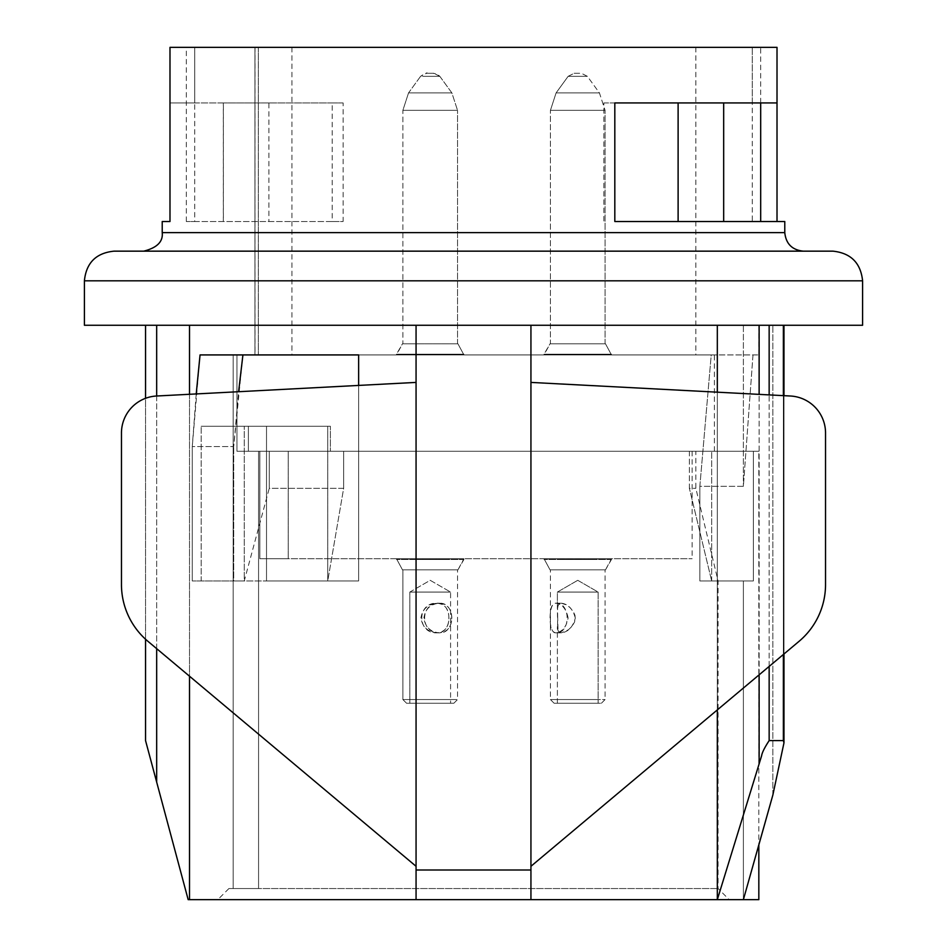 <?xml version="1.0" encoding="UTF-8"?>
<svg xmlns="http://www.w3.org/2000/svg" width="947" height="947" viewBox="0 0 947 947"><rect width="100%" height="100%" fill="white"/><g stroke="black" fill="none" stroke-linecap="round" stroke-linejoin="round"><path stroke-width="0.71" stroke-dasharray="4.74 3.55" d="M790.425 396.012A37.051 37.051 0 0 1 825.535 433.016A37.051 37.051 0 0 0 790.425 396.012L530.936 382.41L530.936 866.304L799.067 641.32A74.115 74.115 0 0 0 825.535 584.536A74.115 74.115 0 0 1 799.067 641.32L530.936 866.304L799.067 641.32A74.115 74.115 0 0 0 825.535 584.536L825.535 433.016A37.051 37.051 0 0 0 790.425 396.012L530.936 382.41L530.936 866.304L530.936 382.41L783.974 395.668L783.974 653.975M121.465 433.016A37.051 37.051 0 0 1 156.575 396.012A37.051 37.051 0 0 0 121.465 433.016L121.465 584.536A74.115 74.115 0 0 0 147.933 641.32L416.064 866.304L416.064 382.41L416.064 866.304L416.064 382.41L156.575 396.012A37.051 37.051 0 0 0 121.465 433.016L121.465 584.536A74.115 74.115 0 0 0 147.933 641.32A74.115 74.115 0 0 1 121.465 584.536M258.567 451.269L236.951 451.269L258.567 451.269L258.567 888.535L258.567 451.269M196.218 393.928L192.265 446.546L233.72 446.546L242.917 354.924L200.054 354.924L242.917 354.924L233.175 354.924L233.175 888.535L718.075 888.535L228.925 888.535L258.567 888.535L233.175 888.535L233.175 354.924L236.951 354.924L236.951 451.269L236.951 354.924L714.369 354.924L358.629 354.924L358.629 580.961L266.509 580.961L266.509 426.268L201.19 426.268L330.396 426.268L327.745 426.268L327.745 580.961L192.265 580.961L244.255 580.961L233.72 580.961L233.72 446.546L233.72 580.961L192.265 580.961L201.19 580.961L201.19 426.268L201.19 580.961L244.255 580.961L244.255 426.268L244.255 580.961L269.256 488.321L343.654 488.321L327.745 580.961L358.629 580.961L327.745 580.961L327.745 426.268L330.396 426.268L330.396 451.269L330.396 426.268L201.19 426.268L327.745 426.268L266.509 426.268L266.509 580.961L327.745 580.961L343.654 488.321L269.256 488.321L269.256 451.269L343.654 451.269L343.654 488.321L343.654 451.269L269.256 451.269L269.256 488.321L244.255 580.961L358.629 580.961L358.629 354.924L200.054 354.924L192.265 446.546L192.265 580.961L192.265 446.546L233.72 446.546L238.608 391.715M248.374 451.269L248.374 426.268L248.374 451.269L269.256 451.269L248.374 451.269M358.629 385.417L358.629 580.961L358.629 354.924L711.233 354.924L699.845 486.296L743.383 486.296L752.995 354.924L358.629 354.924M416.064 382.41L156.575 396.012L416.064 382.41L416.064 325.271L416.064 899.65L189.518 899.65L189.518 325.271L145.554 325.271L416.064 325.271L189.518 325.271M416.064 866.304L147.933 641.32L416.064 866.304L416.064 899.65L530.936 899.65L530.936 325.271L530.936 899.65L743.383 899.65L743.383 580.961L699.845 580.961L753.374 580.961L743.383 580.961L743.383 899.65L758.831 844.925L758.831 451.269L753.374 451.269L753.374 580.961L699.845 580.961L711.671 580.961L711.671 451.269L711.671 580.961L718.075 580.961L711.671 580.961L689.369 488.321L711.671 580.961L753.374 580.961L753.374 451.269L707.954 451.269L758.831 451.269M699.845 486.296L711.233 354.924L752.995 354.924L743.383 486.296L699.845 486.296L699.845 580.961L699.845 486.296M689.369 451.269L689.369 488.321L695.844 488.321L689.369 488.321L689.369 451.269L707.954 451.269L689.369 451.269M707.954 451.269L330.396 451.269L707.954 451.269M758.831 899.65L743.383 899.65M729.19 899.65L217.81 899.65L729.19 899.65L718.075 888.535L718.075 580.961L695.844 488.321L695.844 451.269M145.554 325.271L145.554 740.613L188.169 899.65L189.518 899.65M717.317 709.907L717.317 392.176M717.317 325.271L530.936 325.271L783.974 325.271L743.383 325.271L743.383 486.296L743.383 325.271L783.974 325.271L717.317 325.271L717.317 899.65L759.127 763.566L759.127 325.271M752.995 354.924L758.831 354.924L752.995 354.924M772.859 795.03L772.859 325.271L772.859 795.03L783.974 742.839L783.37 740.613L769.153 740.613C765.069 745.905 761.731 753.552 759.127 763.566M825.535 584.536L825.535 433.016M530.936 325.271L416.064 325.271L530.936 325.271L530.936 382.41M530.936 866.304L530.936 899.65M145.554 639.225L145.554 398.308M189.518 394.283L189.518 676.205M416.064 899.65L416.064 325.271M255.027 354.924L695.844 354.924L254.956 354.924L255.027 47.35L695.844 47.35L254.956 47.35L291.925 47.35L254.956 47.35L255.027 354.924M258.389 354.924L291.925 354.924L258.389 354.924M430.21 354.924L396.485 354.924L430.21 354.924M577.753 354.924L611.478 354.924L577.753 354.924M194.739 221.515L332.184 221.515L332.184 102.939L343.122 102.939L343.122 221.515L186.31 221.515L194.739 221.515L194.739 47.35L186.31 47.35L194.739 47.35L194.739 102.939L223.385 102.939L223.385 221.515M343.122 102.939L268.889 102.939L268.889 221.515M268.889 102.939L223.385 102.939M194.739 47.35L169.987 47.35L194.739 47.35M332.184 221.515L343.122 221.515M194.739 102.939L169.987 102.939L169.987 47.35L777.014 47.35L752.261 47.35L777.014 47.35L777.014 102.939L723.615 102.939L723.615 221.515L760.69 221.515L752.261 221.515L752.261 47.35L760.69 47.35L752.261 47.35L752.261 102.939M332.184 102.939L169.987 102.939M784.779 221.515L752.261 221.515M614.816 221.515L723.615 221.515M614.816 102.939L603.878 102.939L603.878 221.515M603.878 102.939L723.615 102.939M803.305 251.156L143.695 251.156L803.305 251.156M832.946 251.156L114.054 251.156M862.599 325.271L84.401 325.271M259.833 451.269L692.139 451.269L259.833 451.269L288.219 451.269L259.833 451.269L259.833 558.73L288.219 558.73L259.833 558.73L259.833 451.269M423.901 618.024C425.227 609.004 430.364 604.068 439.325 603.203C455.815 602.28 455.803 633.756 439.325 632.845C430.364 631.98 425.215 627.032 423.901 618.024M420.906 618.024C422.457 609.028 427.831 604.091 437.005 603.203C452.867 602.351 452.82 633.721 437.005 632.845C427.831 631.957 422.469 627.021 420.906 618.024M414.372 592.076L450.583 592.076L414.372 592.076M446.049 703.254L409.826 703.254L446.049 703.254M448.57 703.254L406.583 703.254L448.57 703.254M451.447 699.549L402.877 699.549L451.447 699.549M451.447 569.845L402.877 569.845L451.447 569.845M550.479 618.024C549.745 609.004 551.509 604.068 555.794 603.203C570.911 602.28 570.911 633.756 555.794 632.845C551.509 631.98 549.734 627.032 550.479 618.024M557.7 618.024L557.57 606.849L558.919 604.044L561.37 603.203L566.519 604.944L569.834 607.441L573.243 611.454L574.971 615.278L575.303 618.782L574.486 622.191L571.941 626.381L568.437 629.779L561.37 632.845L559.334 632.3L558.032 630.749L557.7 618.024M560.861 592.076L598.137 592.076L560.861 592.076M594.657 703.254L557.381 703.254L594.657 703.254M597.344 703.254L554.137 703.254L597.344 703.254M600.41 699.549L550.432 699.549L600.41 699.549M600.41 569.845L550.432 569.845L600.41 569.845M568.117 618.024C566.353 609.004 562.246 604.068 555.794 603.203C548.159 602.28 548.159 633.756 555.794 632.845C562.246 631.98 566.365 627.032 568.117 618.024M575.326 618.024C572.899 609.028 568.247 604.091 561.37 603.203L558.221 604.944L557.381 609.489L557.7 629.779L558.919 631.992L561.37 632.845C568.247 631.957 572.899 627.021 575.326 618.024M583.719 592.076L557.381 592.076L583.719 592.076M571.799 703.254L598.137 703.254L571.799 703.254M570.852 703.254L601.381 703.254L570.852 703.254M569.763 699.549L605.086 699.549L569.763 699.549M569.763 569.845L605.086 569.845L569.763 569.845M451.837 618.024C451.553 609.004 447.386 604.068 439.325 603.203C419.734 602.28 419.746 633.756 439.325 632.845C447.386 631.98 451.565 627.032 451.837 618.024M448.842 618.024C448.914 609.028 444.972 604.091 437.005 603.203C416.68 602.351 416.763 633.721 437.005 632.845C444.96 631.957 448.914 627.021 448.842 618.024M450.583 592.076L409.826 592.076L450.583 592.076L430.21 580.31L409.826 592.076L409.826 703.254L450.583 703.254L409.826 703.254L409.826 592.076L430.21 580.31L450.583 592.076L450.583 703.254L450.583 592.076L430.21 580.31M406.583 703.254L402.877 699.549L406.583 703.254L453.826 703.254L406.583 703.254L402.877 699.549L457.531 699.549L402.877 699.549L402.877 569.845L457.531 569.845L402.877 569.845L402.877 699.549L402.877 569.845M611.478 559.476L544.04 559.476L611.478 559.476L544.04 559.476L611.478 559.476L611.478 558.73L544.04 558.73L611.478 558.73L544.04 558.73L611.478 558.73L605.488 569.845L550.029 569.845L605.488 569.845L611.478 559.476M463.923 559.476L396.485 559.476L463.923 559.476L396.485 559.476L463.923 559.476L463.923 558.73L396.485 558.73L463.923 558.73L396.485 558.73L463.923 558.73L457.934 569.845L402.475 569.845L457.934 569.845L463.923 559.476M457.934 569.845L402.475 569.845L457.934 569.845M605.488 569.845L550.029 569.845L605.488 569.845M436.508 558.73L429.831 558.73L436.508 558.73L436.508 559.476L429.831 559.476L448.736 559.476L422.8 559.476L436.508 559.476M411.673 559.476L448.736 559.476L411.673 559.476L411.673 558.73L429.831 558.73L429.831 559.476L429.831 558.73L448.736 558.73L448.736 559.476L448.736 558.73L422.8 558.73L422.8 559.476L422.8 558.73L411.673 558.73L411.673 559.476L411.673 558.73L448.736 558.73L448.736 559.476L448.736 558.73L411.673 558.73L411.673 559.476M422.8 558.73L422.8 559.476L422.8 558.73M429.831 558.73L429.831 559.476M588.501 559.476L596.29 559.476L581.47 559.476L588.501 559.476L588.501 558.73L596.29 558.73L596.29 559.476L559.227 559.476L596.29 559.476L596.29 558.73L588.501 558.73L588.501 559.476L588.501 558.73L581.47 558.73L588.501 558.73M581.47 558.73L581.47 559.476L581.47 558.73L559.227 558.73L571.088 558.73L571.088 559.476L571.088 558.73L566.637 558.73L581.47 558.73M580.724 558.73L559.227 559.476L566.637 559.476L566.637 558.73L580.724 558.73L580.724 559.476M584.24 559.476L588.88 559.476L584.24 559.476L584.24 558.73L584.24 559.476M575.539 558.73L575.539 559.476M559.227 558.73L566.637 558.73L559.227 558.73L559.227 559.476M566.637 558.73L566.637 559.476L566.637 558.73M439.1 558.73L439.1 559.476M436.141 558.73L436.141 559.476L436.141 558.73M288.219 451.269L288.219 558.73L288.219 451.269M259.833 558.73L692.139 558.73L259.833 558.73M578.818 73.286L574.131 73.286L578.818 73.286M550.432 343.797L605.086 343.797L550.432 343.797L550.432 110.337L605.086 110.337L550.432 110.337L605.086 110.337L550.432 110.337L556.09 92.913L599.427 92.913L556.09 92.913L599.427 92.913L556.09 92.913L568.129 76.34L587.377 76.34L568.141 76.34L574.119 73.286L568.129 76.34L556.09 92.913L550.432 110.337L550.432 343.797L605.086 343.797L550.432 343.797M550.029 343.797L605.488 343.797L550.029 343.797L544.04 354.178L611.478 354.178L544.04 354.178L611.478 354.178L544.04 354.178L544.04 354.924L550.029 343.797L605.488 343.797L550.029 343.797M433.844 73.286L426.576 73.286L433.844 73.286L439.834 76.34L420.575 76.34L408.536 92.913L451.873 92.913L408.536 92.913L451.873 92.913L408.536 92.913L420.575 76.34L439.834 76.34L433.844 73.286M402.877 343.797L457.531 343.797L402.877 343.797L402.877 110.337L457.531 110.337L402.877 110.337L457.531 110.337L402.877 110.337L408.536 92.913L402.877 110.337L402.877 343.797L457.531 343.797L402.877 343.797M402.475 343.797L457.934 343.797L402.475 343.797L396.485 354.178L463.923 354.178L396.485 354.178L463.923 354.178L396.485 354.178L396.485 354.924L402.475 343.797L457.934 343.797L402.475 343.797M574.746 73.286L581.351 73.286L574.746 73.286M427.381 73.286L433.028 73.286L427.381 73.286C427.381 72.292 425.108 73.31 420.575 76.34L426.576 73.286M759.127 674.82L759.127 394.366M769.153 666.416L769.153 394.899M783.37 654.484L783.37 395.645M769.153 740.613L769.153 325.271M783.37 740.613L783.37 325.271M156.669 782.092L156.669 325.271M156.669 648.636L156.669 396.012M258.318 47.35L258.318 354.924L258.318 47.35M784.779 232.631L162.221 232.631M862.599 280.809L84.401 280.809M569.774 76.34L587.294 76.34L569.774 76.34M422.717 76.34L439.739 76.34L422.717 76.34M758.831 325.271L758.831 354.924M783.974 742.839L783.974 325.271M228.925 888.535L217.81 899.65M695.844 47.35L695.844 354.924M254.956 47.35L254.956 354.924L254.956 47.35M291.925 47.35L291.925 354.924M223.326 221.515L223.326 102.939M186.31 221.515L186.31 47.35M760.69 102.939L760.69 47.35M714.369 451.269L714.369 354.924M439.325 603.203L437.005 603.203L439.325 603.203M439.325 632.845L437.005 632.845L439.325 632.845M453.826 703.254L457.531 699.549L457.531 569.845L457.531 699.549L453.826 703.254M555.794 632.845L561.37 632.845L555.794 632.845M555.794 603.203L561.37 603.203L555.794 603.203M577.753 580.31L557.381 592.076L557.381 609.489L557.381 592.076L577.753 580.31L598.137 592.076L598.137 703.254L598.137 592.076L577.753 580.31M557.381 703.254L557.381 626.547L557.381 703.254M601.381 703.254L605.086 699.549L605.086 569.845L605.086 699.549L601.381 703.254M554.137 703.254L550.432 699.549L550.432 569.845L550.432 699.549L554.137 703.254M409.826 703.254L409.826 592.076M550.029 569.845L544.04 558.73L550.029 569.845M402.475 569.845L396.485 558.73L402.475 569.845M596.29 558.73L596.29 559.476M588.88 558.73L588.88 559.476M692.139 451.269L692.139 558.73M587.389 76.34L581.399 73.286L587.389 76.34L599.427 92.913L605.086 110.337L599.427 92.913L587.389 76.34M605.086 343.797L605.086 110.337L605.086 343.797M605.488 343.797L611.478 354.924L605.488 343.797M439.834 76.34L451.873 92.913L457.531 110.337L451.873 92.913L439.834 76.34L437.206 74.103L433.028 73.286M457.531 343.797L457.531 110.337L457.531 343.797M457.934 343.797L463.923 354.924L457.934 343.797M420.575 76.34L408.536 92.913"/><path stroke-width="1.42" d="M530.936 382.41L790.425 396.012A37.051 37.051 0 0 1 825.535 433.016L825.535 584.536A74.115 74.115 0 0 1 799.067 641.32L530.936 866.304M416.064 866.304L147.933 641.32A74.115 74.115 0 0 1 121.465 584.536L121.465 433.016A37.051 37.051 0 0 1 156.575 396.012L416.064 382.41M196.218 393.928L200.054 354.924L358.629 354.924L358.629 385.417M121.465 584.536L121.465 433.016M743.383 899.65L758.831 899.65L758.831 844.925L772.859 795.03L743.383 899.65L717.317 899.65L717.317 709.907M530.936 899.65L416.064 899.65L416.064 870.009L530.936 870.009L530.936 899.65L717.317 899.65L761.601 755.848C762.039 752.711 764.56 747.633 769.153 740.613L783.37 740.613L783.974 742.85L772.859 795.03M189.518 676.205L189.518 899.65L416.064 899.65M189.518 899.65L188.169 899.65L156.669 782.092L156.669 648.636M717.317 392.176L717.317 325.271M825.535 433.016L825.535 584.536M783.974 325.271L783.974 395.668L790.425 396.012M156.669 782.092L145.554 740.613L145.554 639.225M145.554 398.308L145.554 325.271M189.518 325.271L189.518 394.283M238.608 391.715L242.917 354.924L358.629 354.924M162.221 221.515L162.221 232.631L784.779 232.631L784.779 221.515L614.816 221.515L614.816 102.939L777.014 102.939L777.014 47.35L169.987 47.35L169.987 221.515L162.221 221.515L169.987 221.515M777.014 102.939L777.014 221.515M678.111 102.939L678.111 221.515M784.779 232.631C785.951 243.805 792.13 249.984 803.305 251.156M84.401 280.809C86.213 262.852 96.097 252.967 114.054 251.156L832.946 251.156C850.832 253.05 860.705 262.923 862.599 280.809L862.599 325.271L84.401 325.271L84.401 280.809L862.599 280.809M530.936 870.009L530.936 325.271M416.064 870.009L416.064 325.271M759.127 763.566L759.127 674.82M759.127 394.366L759.127 325.271M769.153 740.613L769.153 666.416M769.153 394.899L769.153 325.271M783.37 740.613L783.37 654.484M783.37 395.645L783.37 325.271M156.669 396.012L156.669 325.271M783.974 742.85L783.974 653.975M723.674 221.515L723.674 102.939M760.69 221.515L760.69 102.939M162.221 232.631C163.215 241.639 157.048 247.806 143.695 251.156"/></g></svg>
